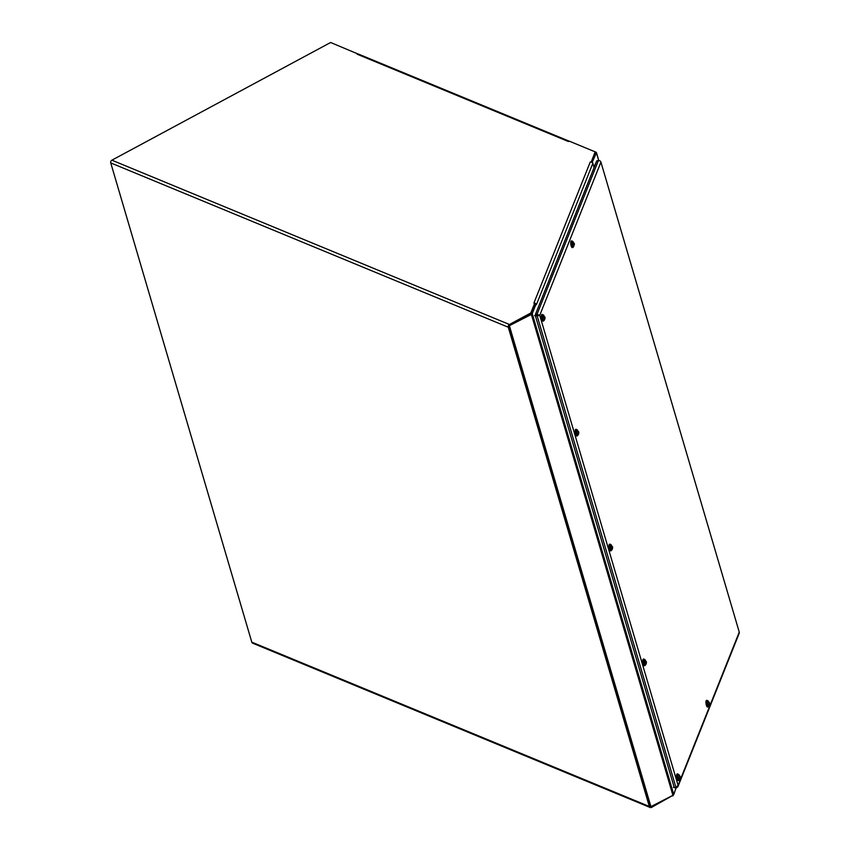 <?xml version="1.0" encoding="UTF-8"?>
<svg xmlns="http://www.w3.org/2000/svg" width="850" height="850" viewBox="0 0 850 850"><rect width="100%" height="100%" fill="white"/><g stroke="black" fill="none" stroke-linecap="round" stroke-linejoin="round"><path stroke-width="1.27" d="M530.804 312.991L534.799 302.972L535.096 303.96L531.091 313.99L530.804 312.991L509.426 324.487A2.093 1.7 112.5 0 0 508.289 327.229L649.336 806.469A2.093 1.7 112.5 0 0 650.207 807.5L252.673 643.184A2.093 1.7 -67.5 0 1 251.791 642.154L110.744 162.913A2.093 1.7 -67.5 0 1 111.881 160.183L330.608 42.5L358.02 54.007M650.207 807.5A2.093 1.7 112.5 0 0 651.546 807.394L672.786 795.409M531.091 313.99L509.713 325.486M591.207 162.074L595.149 151.842L595.446 152.83L591.685 162.254M673.221 795.154L672.924 795.898M568.554 141.514A2.093 1.7 112.5 0 0 568.491 141.557L569.266 141.143L596.116 152.246A2.093 0.861 -16.4 0 1 596.445 152.554L598.814 160.576M533.97 303.099A2.093 1.817 -158.2 0 0 533.896 303.11L534.799 302.972M591.154 161.861L590.24 162.01A2.093 1.817 21.8 0 1 592.769 163.529L536.424 304.629A2.093 1.817 -158.2 0 0 534.862 303.174M358.838 54.241L357.191 54.219A2.093 1.7 -67.5 0 1 358.53 54.113L569.181 141.185M533.896 303.11L590.24 162.01M592.078 162.52L596.424 152.841A2.093 0.861 -16.4 0 0 596.445 152.554M592.599 162.446L593.948 167.057M676.26 787.312L673.784 794.548A2.093 0.861 163.6 0 1 672.924 795.324L650.452 806.841L508.906 325.922L530.772 314.16M508.906 325.922L531.388 314.415A2.093 0.861 -16.4 0 0 532.238 313.639L536.084 304.013L535.011 304.183L531.165 313.799M651.058 807.096L509.522 326.177M600.929 162.127L739.256 632.145A2.093 1.817 21.8 0 1 739.213 633.229L677.96 786.611L678.077 785.357L675.941 787.461L674.294 787.727L535.468 316.051L537.327 315.254L535.681 315.52L535.383 314.511L596.742 160.852L598.4 160.597A2.093 1.817 21.8 0 1 600.929 162.127L539.739 315.339L537.041 314.256L537.126 315.786L539.739 315.339L678.077 785.357L739.256 632.145M538.666 315.509L539.739 315.339M674.645 787.663L676.451 787.939L677.96 786.611M598.4 160.597L537.041 314.256L535.383 314.511M535.468 316.051L537.126 315.786L675.941 787.461M593.863 167.269L596.307 161.957M534.597 315.679L538.241 315.116L538.433 315.764M673.423 787.376L674.156 787.259M708.103 706.35A2.858 0.807 -98.8 0 1 707.923 706.467A2.858 0.807 -98.8 0 1 706.69 703.768A2.858 0.807 -98.8 0 1 707.041 700.814A2.858 0.807 -98.8 0 1 707.253 700.878M709.24 703.428L709.208 702.217L708.868 703.375M709.155 703.046L708.188 700.974A2.646 0.744 -98.8 0 0 707.582 701.59A2.646 0.744 -98.8 0 0 707.923 704.862A2.646 0.744 -98.8 0 0 708.974 705.978L708.316 706.414A2.858 0.807 -98.8 0 1 707.274 704.671A2.858 0.807 -98.8 0 1 707.019 701.505A2.858 0.807 -98.8 0 1 707.434 700.751L707.041 700.814M709.601 704.108L709.58 703.418L709.591 704.236L709.112 703.843M709.134 704.034L708.964 705.978M709.187 703.269L709.059 704.565L709.537 704.002M708.411 706.393A3.357 0.946 -98.8 0 1 707.997 706.956A3.357 0.946 -98.8 0 1 706.552 703.789A3.357 0.946 -98.8 0 1 706.966 700.326A3.357 0.946 -98.8 0 1 707.529 700.751M706.743 700.474A3.357 0.946 81.2 0 0 706.488 700.4A3.357 0.946 81.2 0 0 706.074 703.864A3.357 0.946 81.2 0 0 707.519 707.03A3.357 0.946 81.2 0 0 707.742 706.881M572.889 246.925A2.858 0.807 -98.8 0 1 572.709 247.042A2.858 0.807 -98.8 0 1 571.476 244.343A2.858 0.807 -98.8 0 1 571.827 241.389A2.858 0.807 -98.8 0 1 572.039 241.442M574.154 243.302L573.527 242.728L573.654 243.95M573.899 244.417L573.697 243.323M573.941 243.621L572.974 241.538A2.646 0.744 -98.8 0 0 572.369 242.165A2.646 0.744 -98.8 0 0 572.698 245.427A2.646 0.744 -98.8 0 0 573.75 246.553L573.091 246.978A2.858 0.807 -98.8 0 1 572.061 245.246A2.858 0.807 -98.8 0 1 571.806 242.08A2.858 0.807 -98.8 0 1 572.22 241.326L571.827 241.389M573.963 243.844L573.75 246.553M573.782 244.577L574.324 244.577M573.187 246.968A3.357 0.946 -98.8 0 1 572.783 247.531A3.357 0.946 -98.8 0 1 571.338 244.364A3.357 0.946 -98.8 0 1 571.753 240.901A3.357 0.946 -98.8 0 1 572.316 241.315M571.529 241.049A3.357 0.946 81.2 0 0 571.274 240.975A3.357 0.946 81.2 0 0 570.849 244.439A3.357 0.946 81.2 0 0 572.294 247.605A3.357 0.946 81.2 0 0 572.518 247.456M678.736 779.896A2.858 0.807 -98.8 0 1 678.555 780.013A2.858 0.807 -98.8 0 1 677.322 777.314A2.858 0.807 -98.8 0 1 677.673 774.361A2.858 0.807 -98.8 0 1 677.886 774.414M680 776.273L678.821 774.509A2.646 0.744 -98.8 0 0 678.215 775.136A2.646 0.744 -98.8 0 0 678.544 778.409A2.646 0.744 -98.8 0 0 679.596 779.524L678.938 779.96A2.858 0.807 -98.8 0 1 677.907 778.218A2.858 0.807 -98.8 0 1 677.652 775.051A2.858 0.807 -98.8 0 1 678.066 774.297L677.673 774.361M679.787 776.592L679.745 777.389M679.872 776.964L680.234 777.654M679.543 776.294L679.692 778.111L680.17 777.548M680.223 777.782L679.596 779.524M679.044 779.939A3.357 0.946 -98.8 0 1 678.629 780.502A3.357 0.946 -98.8 0 1 677.184 777.336A3.357 0.946 -98.8 0 1 677.599 773.872A3.357 0.946 -98.8 0 1 678.162 774.286M677.376 774.021A3.357 0.946 81.2 0 0 677.121 773.946A3.357 0.946 81.2 0 0 676.706 777.41A3.357 0.946 81.2 0 0 678.151 780.576A3.357 0.946 81.2 0 0 678.374 780.428M644.927 665.04A2.858 0.807 -98.8 0 1 644.746 665.157A2.858 0.807 -98.8 0 1 643.514 662.458A2.858 0.807 -98.8 0 1 643.875 659.504A2.858 0.807 -98.8 0 1 644.077 659.558M646.191 661.417L645.564 660.843L645.692 662.065M646.064 662.107L645.745 661.438M645.979 661.736L645.023 659.653A2.646 0.744 -98.8 0 0 644.406 660.28A2.646 0.744 -98.8 0 0 644.746 663.553A2.646 0.744 -98.8 0 0 645.798 664.668L645.139 665.104A2.858 0.807 -98.8 0 1 644.109 663.361A2.858 0.807 -98.8 0 1 643.854 660.195A2.858 0.807 -98.8 0 1 644.258 659.441L643.875 659.504M646.266 661.47L646.414 662.926L645.947 662.532M646.011 661.959L645.883 663.244L646.361 662.692M646.414 662.926L645.798 664.668M645.235 665.082A3.357 0.946 -98.8 0 1 644.821 665.646A3.357 0.946 -98.8 0 1 643.376 662.479A3.357 0.946 -98.8 0 1 643.79 659.016A3.357 0.946 -98.8 0 1 644.364 659.43M643.567 659.164A3.357 0.946 81.2 0 0 643.312 659.09A3.357 0.946 81.2 0 0 642.898 662.554A3.357 0.946 81.2 0 0 644.343 665.72A3.357 0.946 81.2 0 0 644.566 665.571M611.129 550.184A2.858 0.807 -98.8 0 1 610.948 550.301A2.858 0.807 -98.8 0 1 609.716 547.602A2.858 0.807 -98.8 0 1 610.066 544.648A2.858 0.807 -98.8 0 1 610.279 544.701M612.393 546.561L611.766 545.987L611.894 547.209M612.138 547.676L611.936 546.582M612.181 546.879L611.214 544.797A2.646 0.744 -98.8 0 0 610.608 545.424A2.646 0.744 -98.8 0 0 610.938 548.686A2.646 0.744 -98.8 0 0 611.989 549.812L611.331 550.237A2.858 0.807 -98.8 0 1 610.3 548.505A2.858 0.807 -98.8 0 1 610.045 545.339A2.858 0.807 -98.8 0 1 610.459 544.584L610.066 544.648M612.202 547.102L612.032 548.271L612.616 548.059M612.021 547.836L612.563 547.836M612.266 547.251L612.627 547.942M611.426 550.226A3.357 0.946 -98.8 0 1 611.023 550.789A3.357 0.946 -98.8 0 1 609.577 547.623A3.357 0.946 -98.8 0 1 609.992 544.159A3.357 0.946 -98.8 0 1 610.555 544.574M609.769 544.308A3.357 0.946 81.2 0 0 609.514 544.234A3.357 0.946 81.2 0 0 609.089 547.697A3.357 0.946 81.2 0 0 610.534 550.864A3.357 0.946 81.2 0 0 610.757 550.715M577.32 435.328A2.858 0.807 -98.8 0 1 577.139 435.444A2.858 0.807 -98.8 0 1 575.907 432.746A2.858 0.807 -98.8 0 1 576.258 429.792A2.858 0.807 -98.8 0 1 576.47 429.845M578.138 431.726L578.085 432.353M578.329 432.82L578.223 431.821M578.372 432.013L577.416 429.941A2.646 0.744 -98.8 0 0 576.799 430.557A2.646 0.744 -98.8 0 0 577.139 433.829A2.646 0.744 -98.8 0 0 578.191 434.945L577.532 435.381A2.858 0.807 -98.8 0 1 576.502 433.649A2.858 0.807 -98.8 0 1 576.247 430.483A2.858 0.807 -98.8 0 1 576.651 429.728L576.258 429.792M578.404 432.246L578.276 433.532L578.754 432.979M578.457 432.395L578.818 433.086M577.628 435.359A3.357 0.946 -98.8 0 1 577.214 435.933A3.357 0.946 -98.8 0 1 575.769 432.767A3.357 0.946 -98.8 0 1 576.183 429.303A3.357 0.946 -98.8 0 1 576.757 429.717M575.96 429.452A3.357 0.946 81.2 0 0 575.705 429.377A3.357 0.946 81.2 0 0 575.291 432.841A3.357 0.946 81.2 0 0 576.736 436.007A3.357 0.946 81.2 0 0 576.959 435.859M543.511 320.471A2.858 0.807 -98.8 0 1 543.331 320.588A2.858 0.807 -98.8 0 1 542.098 317.879A2.858 0.807 -98.8 0 1 542.459 314.936A2.858 0.807 -98.8 0 1 542.661 314.989M544.414 318.123L544.988 317.528L544.149 316.274L544.287 317.496M544.574 317.156L543.607 315.084A2.646 0.744 -98.8 0 0 543.001 315.701A2.646 0.744 -98.8 0 0 543.331 318.973A2.646 0.744 -98.8 0 0 544.383 320.089L543.724 320.524A2.858 0.807 -98.8 0 1 542.693 318.793A2.858 0.807 -98.8 0 1 542.438 315.626A2.858 0.807 -98.8 0 1 542.852 314.872L542.459 314.936M544.861 316.901L545.009 318.357L544.531 317.964M545.009 318.357L544.383 320.099M543.819 320.503A3.357 0.946 -98.8 0 1 543.405 321.077A3.357 0.946 -98.8 0 1 541.971 317.9A3.357 0.946 -98.8 0 1 542.385 314.447A3.357 0.946 -98.8 0 1 542.948 314.861M542.162 314.596A3.357 0.946 81.2 0 0 541.907 314.521A3.357 0.946 81.2 0 0 541.482 317.974A3.357 0.946 81.2 0 0 542.927 321.151A3.357 0.946 81.2 0 0 543.15 321.002M649.336 806.469L251.791 642.154M110.744 162.913L508.289 327.229M509.426 324.487L111.881 160.183M357.191 54.219L568.491 141.557M596.424 152.841L598.708 160.576M531.388 314.415L672.924 795.324M673.784 794.548L532.238 313.639M612.616 548.069L611.989 549.812M578.808 433.213L578.191 434.956M538.422 315.478L538.953 315.467M707.434 700.751L708.188 700.974M709.442 702.791L709.58 703.396M572.22 241.326L572.974 241.538M574.228 243.355L574.356 243.971M574.366 243.982L574.388 244.683M678.066 774.297L678.821 774.509M680.074 776.326L680.213 776.942M644.258 659.441L645.023 659.653M646.404 662.097L646.425 662.798M610.459 544.584L611.214 544.797M612.468 546.614L612.595 547.23M576.651 429.728L577.416 429.941M578.659 431.757L578.797 432.374M542.852 314.872L543.607 315.084M544.988 317.528L545.02 318.229"/></g></svg>

